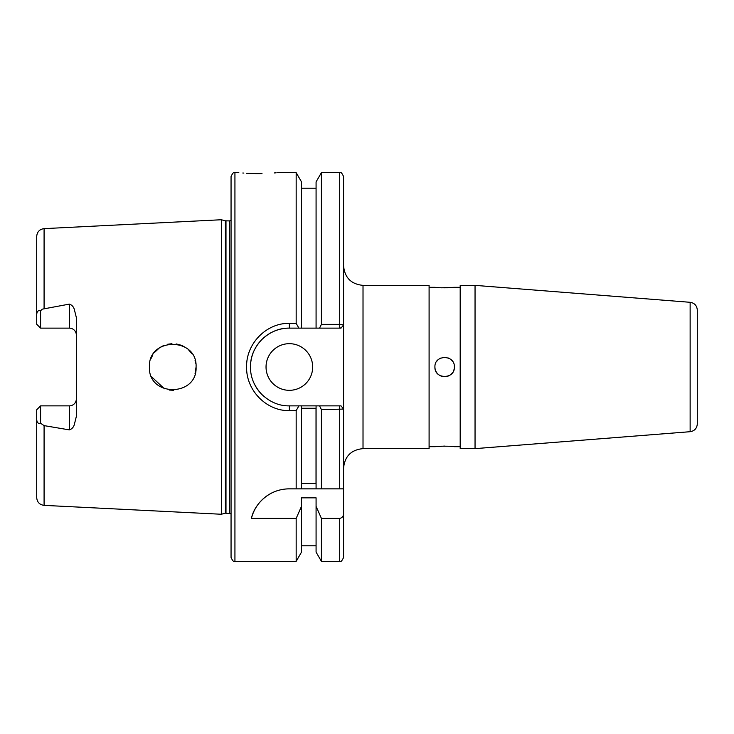 <?xml version="1.0" encoding="UTF-8"?>
<svg xmlns="http://www.w3.org/2000/svg" width="734" height="734" viewBox="0 0 734 734"><rect width="100%" height="100%" fill="white"/><g stroke="black" fill="none" stroke-linecap="round" stroke-linejoin="round"><path stroke-width="1.1" d="M262.001 173.591L258.258 173.619C283.333 172.563 283.333 172.563 258.258 173.619C233.183 172.563 233.183 172.563 258.258 173.619L255.129 173.6M254.349 173.582L246.606 173.27M243.862 173.086L242.798 173.004M266.038 367A23.323 23.323 0 0 0 289.361 390.323A23.323 23.323 0 0 0 312.675 367A23.323 23.323 0 0 0 289.361 343.677A23.323 23.323 0 0 0 266.038 367M76.345 335.126A7.001 7.001 0 0 0 69.354 328.126L69.354 304.115C71.785 304.931 73.418 306.619 74.253 309.161L76.345 317.547L76.345 416.453L74.253 424.839C73.418 427.381 71.785 429.069 69.354 429.885L44.086 425.619L40.59 423.252C37.966 423.931 36.663 422.334 36.7 418.444L36.7 497.606C37.104 502.148 39.572 504.735 44.086 505.368L221.338 514.25L221.338 219.75L225.393 220.833L225.393 513.167L231.054 513.681M69.354 429.885L69.354 405.874A7.001 7.001 0 0 0 76.345 398.874M173.738 390.304L169.242 390.057M164.453 388.8L151.589 376.808M196.07 367C197.547 336.943 148.048 336.869 149.424 367C148.075 397.186 197.565 397.002 196.07 367L195.015 373.918M69.354 304.115L42.26 309.161L40.59 310.748L40.59 328.126L42.526 328.126M69.354 328.126L40.59 328.126L36.7 324.244L36.7 315.556C36.654 311.684 37.957 310.078 40.59 310.748M234.935 561.354L234.935 172.646C233.99 171.664 232.696 172.958 231.054 176.536L231.054 557.464C232.696 561.042 233.99 562.336 234.935 561.354L296.169 561.354L296.169 518.406L301.5 506.341L301.5 552.115L296.169 561.354M276.158 172.793L274.378 172.949M289.361 323.373L289.361 328.126C279.333 327.951 270.167 331.759 261.854 339.53C254.12 347.751 250.331 356.917 250.487 367.037C250.395 377.166 254.193 386.313 261.873 394.488C270.158 402.232 279.324 406.03 289.361 405.874L298.894 405.874L296.169 410.627L289.361 410.627C266.47 411.178 246.064 390.35 246.596 367C246.037 343.613 266.46 322.822 289.361 323.373L296.169 323.373L298.894 328.126L289.361 328.126A38.874 38.874 0 0 0 250.652 363.449M277.7 172.646L296.169 172.646L296.169 323.373M454.364 367C454.97 354.485 434.335 354.439 434.923 367C434.326 379.533 454.961 379.542 454.364 367M452.722 361.605A9.716 9.716 0 0 0 451.52 360.137M450.043 358.926A9.716 9.716 0 0 0 448.373 358.027M446.547 357.467A9.716 9.716 0 0 0 442.758 357.467M440.923 358.018A9.716 9.716 0 0 0 439.253 358.917M437.776 360.128A9.716 9.716 0 0 0 436.574 361.587M363.018 285.37L363.018 448.63L429.096 448.63L429.096 285.37L363.018 285.37C351.21 284.223 344.732 277.746 343.576 265.937M439.253 287.728L434.923 287.315C434.326 287.957 454.961 287.957 454.364 287.315L440.941 287.82M460.19 446.685L454.364 446.685C454.97 446.043 434.335 446.033 434.923 446.685L444.52 446.088M690.134 302.298L690.134 431.702C694.529 430.977 696.924 428.39 697.3 423.949L697.3 310.051C696.924 305.61 694.529 303.023 690.134 302.298L475.045 285.37L460.19 285.37L460.19 448.63L475.045 448.63L475.045 285.37M697.3 367L697.3 410.334L697.3 367M434.923 367A9.716 9.716 0 0 0 452.722 372.404M453.621 370.716A9.716 9.716 0 0 0 454.172 368.899M298.894 405.874L316.079 405.874L316.079 488.862L289.159 488.862C267.231 488.972 253.698 506.276 251.432 518.406L296.169 518.406M316.024 483.486L301.564 483.486L301.564 408.269L316.024 408.269L316.024 483.486M296.169 172.646L301.5 181.885L301.5 328.126L298.894 328.126M301.5 506.341L301.5 497.845L316.079 497.845L316.079 552.115L321.419 561.354L339.695 561.354C340.64 562.336 341.934 561.042 343.576 557.464L343.576 488.862L339.695 488.862L343.576 488.862L343.576 409.077L321.419 409.636L321.419 488.862L316.079 488.862L339.695 488.862L339.695 405.874L341.035 405.874L343.576 409.077L343.576 324.923L341.035 328.126L301.5 328.126M319.556 328.126L321.419 324.364L321.419 172.646L316.079 181.885L316.079 328.126M316.079 506.341L321.419 518.406L321.419 561.354M321.419 324.364L339.695 324.364L343.576 324.923L343.576 176.545L343.576 321.859M321.419 518.406L339.695 518.406C342.283 517.819 343.576 516.14 343.576 513.378L343.576 557.464M343.576 513.378L343.576 488.862M296.169 410.627L296.169 488.862L301.5 488.862L301.5 405.874M321.419 409.636L319.556 405.874L341.035 405.874M316.079 405.874L319.556 405.874M195.024 360.1L195.785 363.367M149.424 367L149.809 362.761M150.956 358.678L152.874 354.788M154.498 352.476L159.443 347.843M159.865 347.558L163.581 345.549M167.398 344.301L171.93 343.696M176.151 343.925L180.986 345.182M182.371 345.76L185.5 347.476M188.629 349.916L191.675 353.384M44.086 308.381L44.086 228.632C39.572 229.265 37.104 231.852 36.7 236.394L36.7 315.556M36.7 418.444L36.7 409.756L40.59 405.874L40.59 423.252M69.354 405.874L40.59 405.874M250.496 365.982A38.874 38.874 0 0 0 250.487 366.578M253.019 380.799A38.874 38.874 0 0 0 260.965 393.552M341.282 327.814L339.695 328.126L339.695 172.646C340.64 171.664 341.934 172.958 343.576 176.536M289.159 488.862A38.874 38.874 0 0 0 251.432 518.406M225.393 220.833L229.494 220.916L229.494 513.084M225.989 220.916L225.989 513.084M339.695 518.406L339.695 561.354M44.086 425.619L44.086 505.368M289.361 410.627L289.361 405.874M44.086 228.632L221.338 219.75M234.935 172.646L238.825 172.646M363.018 448.63C351.21 449.777 344.732 456.254 343.576 468.063M460.19 287.315L454.364 287.315M434.923 287.315L429.096 287.315M690.134 431.702L475.045 448.63M434.923 446.685L429.096 446.685M301.5 188.198L316.079 188.198M301.5 545.802L316.079 545.802M321.419 172.646L339.695 172.646M225.393 513.167L221.338 514.25M229.494 220.916L231.054 220.319"/></g></svg>
